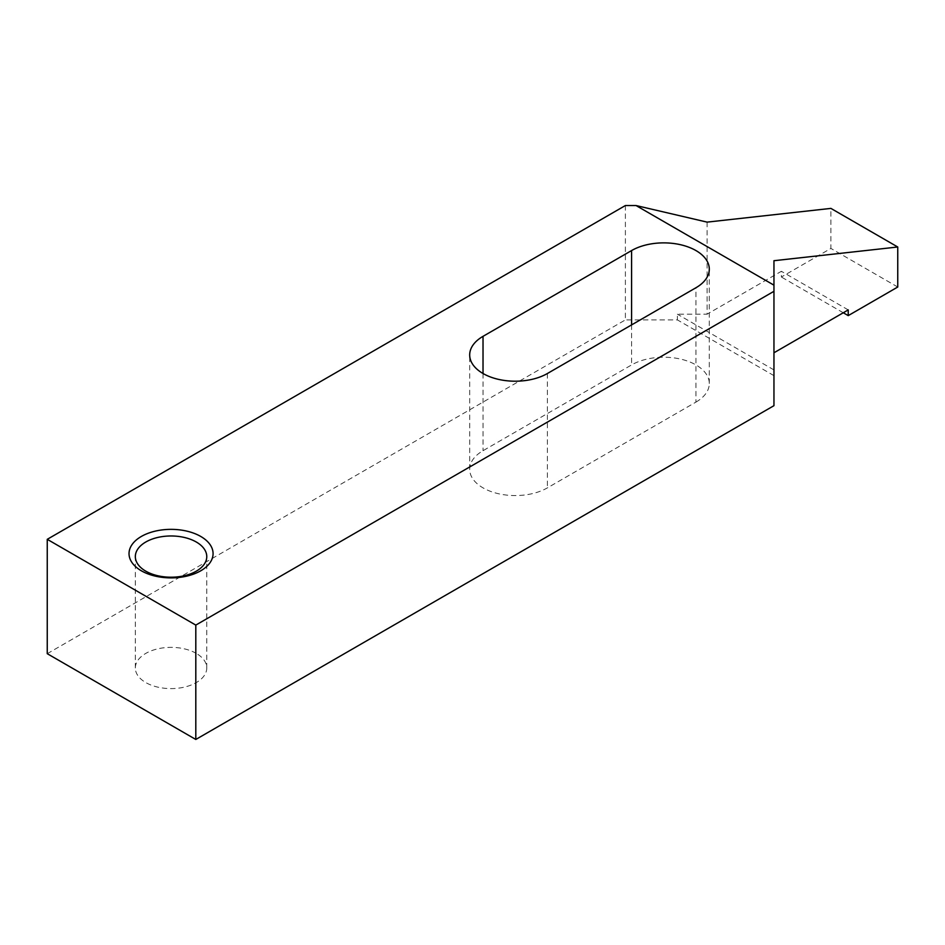 <?xml version="1.0" encoding="UTF-8"?>
<svg xmlns="http://www.w3.org/2000/svg" width="945" height="945" viewBox="0 0 945 945"><rect width="100%" height="100%" fill="white"/><g stroke="black" fill="none" stroke-linecap="round" stroke-linejoin="round"><path stroke-width="0.71" stroke-dasharray="4.72 3.54" d="M196.3 653.408A35.721 20.625 0 0 0 157.378 648.931A35.721 20.625 0 0 0 135.336 667.985A35.721 20.625 0 0 0 145.79 682.562A35.721 20.625 0 0 0 184.712 687.039A35.721 20.625 0 0 0 206.766 667.985A35.721 20.625 0 0 0 196.3 653.408M773.955 260.714L773.955 405.677M695.957 402.097A45.525 26.283 0 0 0 709.293 383.516A45.525 26.283 0 0 0 681.191 359.23A45.525 26.283 0 0 0 631.579 364.935L483.025 450.706A45.525 26.283 0 0 0 469.689 469.287A45.525 26.283 0 0 0 497.791 493.562A45.525 26.283 0 0 0 547.403 487.868L695.957 402.097L695.957 287.741M707.096 222.122L707.096 314.189L781.373 271.298L781.373 277.015L830.903 248.429L830.903 208.396M625.389 205.537L625.389 319.906L677.388 319.906L677.388 314.189L707.096 314.189M47.25 653.692L625.389 319.906M773.955 375.649L677.388 319.906M773.955 369.932L677.388 314.189M848.232 309.901L781.373 271.298M843.283 312.76L781.373 277.015M897.75 287.02L830.903 248.429M631.579 324.903L631.579 364.935M483.025 373.511L483.025 450.706M547.403 373.511L547.403 487.868M135.336 667.985L135.336 556.593M206.766 667.985L206.766 556.593M709.293 383.516L709.293 269.148M469.689 469.287L469.689 354.918"/><path stroke-width="1.42" d="M196.3 542.017A35.721 20.625 0 0 0 157.378 537.54A35.721 20.625 0 0 0 135.336 556.593A35.721 20.625 0 0 0 145.79 571.17A35.721 20.625 0 0 0 184.712 575.647A35.721 20.625 0 0 0 206.766 556.593A35.721 20.625 0 0 0 196.3 542.017M141.337 570.78A42.017 24.263 180 0 1 141.337 536.465A42.017 24.263 180 0 1 200.765 536.465A42.017 24.263 180 0 1 200.765 570.78A42.017 24.263 180 0 1 141.337 570.78M897.75 246.999L830.903 208.396L707.096 222.122L636.032 205.537L625.389 205.537L47.25 539.323L47.25 653.692L195.804 739.462L773.955 405.677L773.955 260.714L897.75 246.999L897.75 287.02L848.232 315.618L848.232 309.901L773.955 352.78M631.579 250.567A45.525 26.283 180 0 1 681.191 244.873A45.525 26.283 180 0 1 709.293 269.148A45.525 26.283 180 0 1 695.957 287.741L547.403 373.511A45.525 26.283 180 0 1 497.791 379.205A45.525 26.283 180 0 1 469.689 354.918A45.525 26.283 180 0 1 483.025 336.337L631.579 250.567L631.579 324.903M195.804 739.462L195.804 625.094L773.955 291.308M773.955 285.166L636.032 205.537M195.804 625.094L47.25 539.323M848.232 315.618L843.283 312.76M483.025 336.337L483.025 373.511"/></g></svg>
